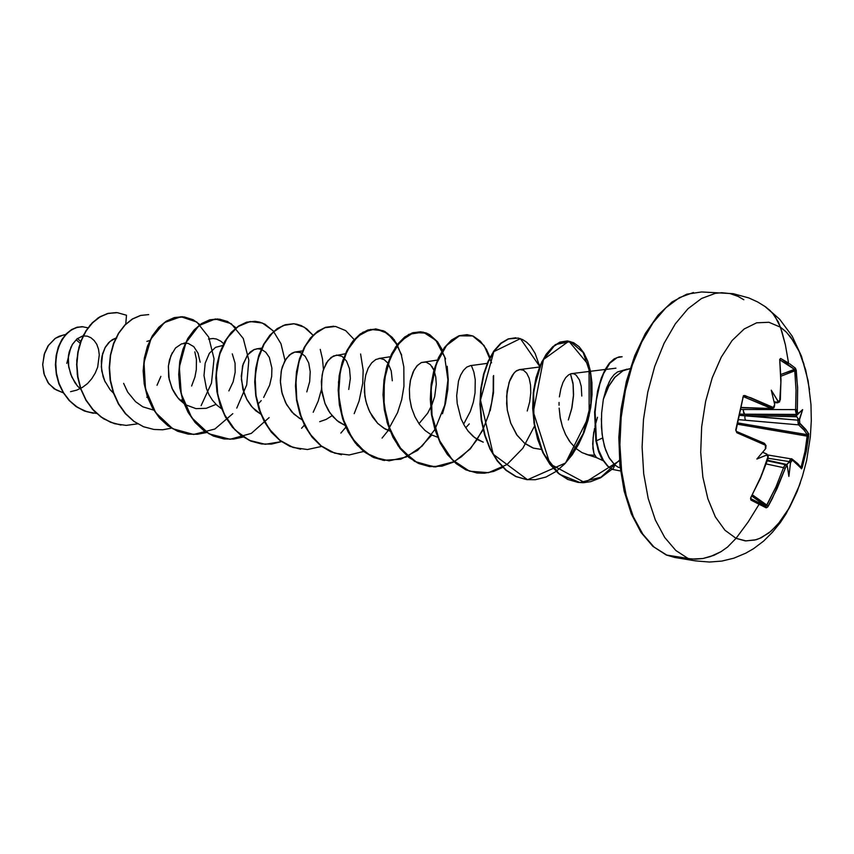 <?xml version="1.0" encoding="UTF-8"?>
<svg xmlns="http://www.w3.org/2000/svg" width="854" height="854" viewBox="0 0 854 854"><rect width="100%" height="100%" fill="white"/><g stroke="black" fill="none" stroke-linecap="round" stroke-linejoin="round"><path stroke-width="1.28" d="M801.351 467.949L797.711 463.637L792.074 458.972L792.48 460.167L801.714 468.718L806.123 451.798L804.991 451.414L801.233 466.594L802.376 467.085L801.596 468.835L795.65 462.633L792.448 460.146L791.69 460.402L790.526 463.039L788.893 476.457L787.356 466.551L785.765 467.01L777.001 488.723L767.874 506.753L766.284 507.82L759.067 504.308L748.253 521.858L736.084 538.351L724.961 530.217L715.353 516.83L707.817 498.768L702.831 476.938L700.728 452.503L701.668 426.84L705.596 401.433L712.268 377.746L721.299 357.079L732.134 340.565L744.122 328.993L756.623 322.855L768.942 322.31L780.492 327.199L774.663 315.809L769.945 310.45L765.088 306.554L772.422 313.012L778.389 322.043L782.04 332.11L785.349 344.717L788.552 363.067L787.719 364.412L794.38 369.334L795.234 368.021L789.587 363.751L795.266 368.042L796.248 370.23L797.679 388.986L797.348 411.927L798.319 413.549L802.696 409.557L799.504 419.538L799.547 422.965L805.866 429.498L808.781 434.12L806.582 449.631L802.376 467.085L801.233 466.594L804.991 451.414L807.51 436.042L737.568 424.224L808.674 436.383L807.927 432.316L799.792 423.584L799.504 419.538L798.469 419.73L796.931 416.773L744.901 415.578L797.839 420.115L797.956 418.951L797.839 420.115L739.596 415.375L744.901 415.578L744.848 418.471L745.691 420.253L738.646 419.634L798.618 424.886L745.691 420.253L744.848 418.471L744.901 415.578L796.931 416.773L796.163 415.866L799.077 419.997L802.696 409.557L796.163 415.866L796.707 414.446L744.603 414.169L796.654 415.332L796.163 415.866L802.696 409.557L798.319 413.549L797.262 411.425L797.625 387.417L795.747 368.747L795.234 368.021L794.38 369.334L779.83 359.886L780.652 358.488L788.552 363.067L785.349 344.717L780.492 327.199L768.942 322.31L756.623 322.855L744.122 328.993L732.134 340.565L721.299 357.079L712.268 377.746L705.596 401.433L701.668 426.84L700.728 452.503L702.831 476.938L707.817 498.768L715.353 516.83L724.961 530.217L736.084 538.351L745.307 540.86L754.776 540.08L759.505 538.49L768.803 533.003L777.663 524.644L789.619 507.372L796.398 493.238L800.273 482.937M665.874 554.748L654.079 547.083L642.795 534.166L633.337 516.734L626.142 495.405L621.595 471.013L619.908 444.582L621.221 417.264L625.459 390.278L632.43 364.818L641.802 341.974L653.129 322.705L665.885 307.75L679.506 297.598L693.427 292.527L679.506 297.598L665.885 307.75L653.129 322.705L641.802 341.974L632.43 364.818L625.459 390.278L621.221 417.264L619.908 444.582L621.595 471.013L626.142 495.405L633.337 516.734L642.795 534.166L654.079 547.083L666.675 555.089L688.356 558.591L675.866 550.531L664.7 537.518L655.338 519.937L648.239 498.405L643.756 473.767L642.133 447.058L643.478 419.453L647.738 392.167L654.698 366.43L664.049 343.34L675.322 323.858L688.014 308.732L701.55 298.462L715.364 293.328L701.55 298.462L688.014 308.732L675.322 323.858L664.049 343.34L654.698 366.43L647.738 392.167L643.478 419.453L642.133 447.058L643.756 473.767L648.239 498.405L655.338 519.937L664.7 537.518L675.866 550.531L688.356 558.591L695.604 559.146L702.991 558.495L713.955 555.281L720.947 551.705L727.48 547.072L736.084 538.351L748.253 521.858L759.067 504.308L750.837 500.038L750.517 498.266L761.426 475.432L768.013 456.73L766.657 455.086L756.815 458.982L765.387 449.001L765.376 445.073L736.778 432.668L735.678 429.957L743.546 395.615L750.794 397.804L773.244 407.454L774.695 404.508L771.258 390.139L777.941 401.102L779.787 400.857L780.855 382.517L779.649 359.47L780.652 358.488L779.649 359.577L780.855 382.336L779.723 400.953L777.941 401.102L777.482 402.33L774.044 401.69L777.268 402.597L776.596 402.266L778.101 401.497L771.258 390.139L774.695 404.508L774.172 406.75L772.005 408.383L743.738 396.768L771.408 408.554L741.229 407.497L771.536 408.554L772.624 407.486L744.837 395.487L743.749 396.779L744.837 395.487L743.46 395.68L735.678 429.957L736.372 431.462M809.485 389.563L805.632 369.739L799.259 351.634L790.761 337.191L785.819 331.598L780.492 327.199L786.673 332.441L794.06 341.92L798.842 350.716L804.084 364.38M66.836 363.43L71.021 346.927M65.673 334.49L59.129 336.23L55.2 338.408L48.529 345.208L44.162 354.463L42.7 364.936L44.355 375.173L48.891 383.82L55.681 389.691L63.281 392.787L54.133 388.751L47.963 382.539L43.853 373.508L42.7 364.22L44.589 353.129L48.091 345.87L55.435 338.259L63.388 334.939M620.548 470.928L612.35 469.412L620.548 470.928M618.445 467.394L614.912 465.014L612.82 469.465L614.912 465.014L618.445 467.394L620.153 467.608L618.445 467.394M715.364 293.328L721.758 292.708L730.106 293.605L738.134 296.434L743.877 299.775M593.797 432.017L592.729 443.995L593.925 453.517L596.273 457.477L602.945 460.605L596.797 457.776M629.537 368.768L622.908 370.796L614.506 377.703L608.998 385.677L603.34 399.213L608.464 386.648L615.222 376.892L623.004 370.753L630.06 368.725M601.333 418.567L602.059 433.992L604.472 446.482L608.795 457.232L614.912 465.014L609.553 458.534L605.571 449.941L602.817 439.202L601.483 427.032L601.6 412.909L603.34 399.213L606.586 387.908L610.759 379.069M82.187 336.156L76.881 338.985L72.409 344.322L69.323 351.613L68.459 355.83L68.416 364.925L70.636 374.148L74.949 382.667L77.831 386.414M116.838 337.981L116.069 338.141M113.529 393.299L110.07 389.67L104.7 380.916L101.743 370.935L101.327 360.794L102.042 356.001L105.117 347.589L109.91 341.472L115.738 338.227L112.29 339.721L108.693 342.635L105.298 347.268L102.597 353.78L101.263 366.793L103.153 376.838L105.149 381.898M146.749 397.291L147.464 396.896M149.888 340.479L146.92 341.333M180.653 400.782L182.564 399.587M185.446 343.052L183.749 343.201L185.521 342.892M172.284 352.713L169.412 360.185L168.355 366.526L169.156 379.475L172.583 389.616L175.486 394.676L179.276 399.405L183.962 403.515M221.528 408.788L216.681 404.999L212.475 400.248L209.027 394.708L206.422 388.591L203.978 375.6L205.131 363.249L209.326 353.353L215.55 347.343L222.755 345.422M261.217 414.403L255.805 410.721L251.065 405.863L247.158 400.024L244.191 393.481L241.351 379.379L242.579 365.982L247.18 355.531L250.371 351.955L253.905 349.692L257.577 348.784L261.185 349.265L257.598 348.784L254.289 349.532L247.852 354.634L243.155 363.911L241.287 376.059L242.888 389.275L246.763 399.288L252.378 407.39L260.812 414.179M301.558 353.097L298.035 351.901L294.374 352.168L291.449 353.449L286.25 358.552L282.375 366.654L281.147 371.575L280.422 382.549L282.226 394.004L286.602 404.732L293.84 414.115L301.921 419.709M345.336 353.748L333.391 355.99L327.883 360.687L323.452 369.483L322.022 375.28L321.542 388.944L325.064 403.686L328.502 410.635L333.039 416.805L338.579 421.833L344.984 425.356L336.86 420.488L330.007 412.962L324.936 403.355L322.001 392.52L321.36 381.471L322.919 371.266L326.367 362.95L331.16 357.356L336.636 355.072L342.016 356.331L346.543 361.018L349.499 368.661L350.353 378.471L348.752 389.467M364.434 382.902L364.893 396.245L366.665 404.081L369.846 412.172L377.735 423.37L385.143 429.007L390.15 431.153L383.638 428.121L377.703 423.349L372.611 417.019L368.586 409.418L365.811 400.942L364.412 392.061L364.402 383.286L365.726 375.152L368.223 368.191L371.65 362.854L375.717 359.502L380.03 358.392L384.204 359.598L387.844 363.089M437.643 437.259L431.078 434.633L424.94 430.373L419.463 424.363L414.927 416.805L411.617 408.031L409.717 398.519L409.354 388.869L410.528 379.763L413.122 371.906L416.859 365.992L421.342 362.576L426.071 362.075L430.469 364.626L433.949 370.156L431.878 366.313M437.472 360.025L421.502 362.512L417.563 365.245L414.073 370.028L410.39 380.446L409.354 388.976L409.674 398.167L411.457 407.454M465.708 427.79L469.252 423.926L465.708 427.79M470.597 365.629L487.154 363.42M467.971 430.95L474.611 437.579L482.98 442.073M527.196 410.966L529.672 401.871L530.782 393.032L530.558 385.005L529.128 378.247L526.672 373.219L523.449 370.23L519.776 369.526L515.645 371.426L512.357 375.226L509.817 380.243L507.095 390.983L506.635 403.707L507.361 410.358L510.756 423.274L516.553 434.547L524.303 443.055L533.387 448.083L541.361 449.364M559.039 405.18L559.05 402.458M569.308 440.974L565.433 434.216L562.38 426.488L560.171 417.521L559.114 408.084L560.277 418.118L562.487 426.797L565.583 434.537L570.333 442.415L575.906 448.489L581.948 452.599L588.257 454.83L594.608 455.278M596.668 457.712L594.074 453.922L592.943 448.318L593.05 437.75L594.565 428.132M594.95 426.402L597.522 417.307M570.493 373.871L573.173 384.642L573.557 394.505L571.646 408.927L568.358 419.901L571.945 407.561L573.482 396.107L572.991 383.275L570.493 373.871M471.461 365.597L473.895 372.002L475.262 379.72L475.07 392.925L473.34 402.234L470.351 411.457L463.615 424.246M182.446 399.202L181.037 400.547L182.446 399.202M70.583 391.698L76.668 390.161L82.39 387.406L87.524 383.542L91.858 378.674L95.242 373.091L97.634 367.071L99.331 354.858L98.573 349.254L96.79 344.418L94.186 340.522L90.94 337.704L87.268 336.124L83.361 335.921M83.062 335.964L77.223 338.696L72.334 344.44L69.089 352.499L68.299 357.164L68.747 367.156L71.832 377.062L77.319 385.816L80.874 389.445M125.709 324.082L126.531 315.233L125.709 324.082M96.63 413.485L86.852 411.767L77.789 407.529L69.889 401.06L63.506 392.755L58.926 383.147L56.311 372.814L55.702 362.384L56.994 352.467L59.993 343.628L64.392 336.348L69.814 330.968L75.835 327.712L82.016 326.687L87.941 327.819M83.073 326.73L77.415 327.242L71.8 329.623L66.569 333.829L62.054 339.743L58.563 347.13L56.364 355.659L55.67 364.957L56.61 374.554L59.236 383.99L63.516 392.776L69.302 400.451L76.412 406.621L84.546 410.955L93.364 413.219L84.29 410.923L76.155 406.589L69.046 400.419L63.26 392.744L58.979 383.958L56.353 374.532L55.414 364.925L56.108 355.638L58.307 347.108L61.798 339.721L66.313 333.807L71.544 329.601L77.159 327.221L83.073 326.73M82.945 326.719L77.276 327.189L71.64 329.548L66.388 333.733L61.851 339.646L58.339 347.034L56.118 355.574L55.414 364.893L56.353 374.511L58.979 383.969L63.271 392.776L69.089 400.462L76.219 406.632L84.386 410.955L93.235 413.197M627.188 369.163L617.549 371.885L614.175 374.564L610.941 378.792M609.436 381.45L606.094 389.307L603.34 399.213M653.31 322.374L641.866 341.034L632.334 363.356L625.171 388.421L620.73 415.097L619.225 440.28L620.709 468.515L625.085 492.854L632.131 514.161M799.536 485.072L789 508.482L780.535 521.196L771.205 531.06L761.288 537.678L756.206 539.685L746.022 540.913L736.084 538.351L727.48 547.072L720.947 551.705L710.347 556.648L702.991 558.495L691.953 559.018L666.237 554.961M596.38 440.781L602.604 437.953L596.38 440.781L595.089 412.076L596.38 399.939L599.86 384.065L603.618 373.636L609.841 363.217L617.122 357.58L622.139 356.737L619.171 356.833L614.165 358.861L609.382 363.185L605.07 369.633L601.259 378.322L597.565 391.025L594.619 412.023L595.9 440.728L598.344 449.396L603.725 461.139L607.984 466.177L612.82 469.465L607.984 466.177L602.465 459.1L599.22 452.033L596.38 440.781L597.875 449.343L601.995 459.046L607.514 466.113L612.35 469.412L607.514 466.113L601.995 459.046L598.75 451.979L595.9 440.728M559.381 396.918L560.811 388.773L563.01 382.346L565.679 377.735L568.508 374.895L571.305 373.657L573.877 373.806L576.13 375.077L579.46 379.955L581.264 386.403L581.787 396.064M532.565 447.795L524.9 443.536L517.193 435.465L510.692 423.093L507.319 410.048L506.603 395.989L509.08 382.25L513.862 373.187L516.723 370.647L519.851 369.504M483.247 442.169L477.909 439.778L472.87 436.159L468.291 431.355L464.309 425.495L461.053 418.748L457.178 403.526L456.666 395.658L458.47 381.076L460.637 375.066L463.466 370.326L466.754 367.135L470.266 365.672M434.195 370.764L435.775 376.892L436.266 384.193L434.633 396.566L431.825 405.095L427.651 413.261L418.983 423.712M388.111 363.473L391.249 370.924L392.306 380.82M332.11 415.727L326.132 419.421L319.759 421.673M299.765 418.567L291.705 411.906L285.524 402.682L281.681 391.837L280.368 380.532L281.489 369.921L284.681 361.114L289.389 354.976L294.897 352.04L300.427 352.542L305.23 356.321L308.678 362.929L310.258 371.661L309.66 381.631L306.789 391.869M261.484 349.371L265.85 352.286L269.288 357.346L271.914 368.053L271.668 376.454L269.704 385.165L263.651 397.441M261.249 400.601L258.314 403.771M232.245 353.866L235.042 363.121L235.149 372.227L233.099 381.802L228.925 390.961M216.03 404.369L206.252 408.351L195.993 408.596L186.257 405.009L177.974 397.964L171.953 388.25L168.718 377.052L168.43 365.726L170.896 355.659L175.55 348.058L181.56 343.799L187.965 343.319L193.751 346.607L198.043 353.182L200.114 362.224M201.096 405.671L211.45 383.158L214.023 358.819L208.739 337.084L196.89 322.033L180.963 316.738L164.406 322.609L150.966 338.91L143.984 362.608L145.458 388.965L155.588 412.589L172.679 428.751L193.655 434.472L214.856 429.007L232.79 413.699M236.782 408.105L246.699 384.908L248.845 360.207L243.241 338.462L231.242 323.709L215.347 318.99L199.003 325.609L185.926 342.689L179.361 367.071L181.261 393.907L191.723 417.723L209.016 433.832L230.068 439.287L251.257 433.405L269.159 417.627M285.033 360.484L280.966 343.703L273.099 330.722L262.392 323.004L250.137 321.531L237.871 326.687L227.185 338.067L219.595 354.538L216.243 374.265L217.791 394.975L224.271 414.275L235.117 429.957L249.251 440.301L265.242 444.293L281.532 441.657L271.561 444.059L261.484 443.963L251.033 441.102L241.308 435.465L232.726 427.299L225.659 416.944L220.417 404.892L217.204 391.751L216.147 378.151L217.226 364.786L220.311 352.318L225.178 341.365L231.498 332.462L238.874 325.993L246.881 322.236L255.068 321.328L259.435 322.022L265.007 324.232L273.654 331.352M301.579 428.228L304.387 425.143M313.183 412.226L318.19 401.07L321.574 389.253M323.452 369.472L322.502 359.043L320.197 349.435M293.456 323.741L285.183 324.68L277.23 328.534L269.896 335.163L263.619 344.29L258.794 355.51L255.752 368.277L254.705 381.951L255.794 395.872L259.029 409.322L264.302 421.63L271.401 432.209L280.027 440.547L289.794 446.29L300.619 449.236L290.125 446.332L280.358 440.6L271.732 432.252L264.633 421.673L259.36 409.354L256.125 395.904L255.036 381.984L256.083 368.298L259.125 355.542L263.95 344.322L270.227 335.195L277.561 328.555L285.514 324.701L293.616 323.751L296.712 324.168L301.206 325.587L306.832 328.929L313.002 335.238L304.248 327.157L293.979 323.783L283.165 325.523L272.885 332.387L264.196 343.895L258.047 359.128L255.175 376.806L256.04 395.349L260.705 413.122L268.903 428.559L280.005 440.322L293.178 447.496L307.408 449.556L321.648 446.471M340.863 433.095L345.806 427.299M354.154 413.656L359.128 401.006L362.736 383.307L363.11 370.177L360.559 354.026M354.186 339.582L345.71 330.583L335.558 326.452L324.701 327.701L314.261 334.362L305.348 345.998L298.985 361.658L295.964 379.966L296.754 399.256L301.483 417.755L309.842 433.779L321.2 445.916L334.672 453.175L349.19 455.022L363.676 451.456M382.026 438.123L388.25 430.469M401.711 355.157L394.196 339.732L383.275 330.69L370.529 329.388L357.826 336.262L347.162 350.706L340.34 370.978L338.654 394.463L342.71 418.001L352.232 438.444L366.195 453.122L383.008 460.295L400.772 459.271L417.595 450.41L431.772 434.996M442.447 413.795L445.489 403.515L447.827 389.563L448.286 379.251L447.176 366.227M445.585 358.904L438.006 342.497L426.786 333.199L413.667 332.526L400.793 340.906L390.374 357.463L384.353 380.03L384.087 405.404L390.011 429.882L401.572 449.941L417.403 462.815L435.551 466.924L453.858 461.982L470.298 448.926L483.161 429.637M490.228 410.753L493.463 392.851L493.601 375.493M491.562 362.833L484.069 345.528L472.732 335.953L459.463 335.782L446.557 345.411L436.415 363.751L431.121 388.228L431.996 415.129L439.34 440.301L452.406 459.922L469.508 471.184L488.467 472.689L506.945 464.576L522.84 448.233L534.487 426.093M556.125 471.397L545.909 477.087L535.266 479.788L526.704 479.67L516.147 476.575L506.326 470.255L497.647 460.957L490.463 449.087L485.083 435.22L481.709 420.008L480.428 404.241L481.229 388.709L483.983 374.191L488.445 361.413L494.285 350.994L501.117 343.393L508.504 338.931L518.229 338.045L522.573 339.54L526.662 342.187L530.398 345.945L535.18 353.471L539.696 366.505L520.406 338.632L493.879 351.581L480.439 400.088L493.196 454.211L527.569 479.777L565.615 462.975L589.143 415.77L589.1 365.469L568.828 341.141L543.422 359.502L533.28 411.948L549.997 463.882L584.83 482.606L619.513 460.776M137.846 423.851L126.168 425.399L114.543 423.691L103.59 418.759L93.908 410.849L86.019 400.398L80.372 388.004L77.255 374.447L76.785 360.537L78.942 347.151L83.478 335.12L90.044 325.161L98.114 317.859L107.124 313.61L116.432 312.596L107.956 313.386L99.822 316.781L92.339 322.663L85.934 330.786L80.981 340.778L77.821 352.168L76.646 364.402L77.607 376.849L80.682 388.901L85.774 399.971L92.67 409.514L101.071 417.072L110.593 422.314L121.087 425.057L110.86 422.346L101.338 417.104L92.937 409.546L86.04 400.003L80.949 388.933L77.874 376.881L76.913 364.423L78.077 352.2L81.247 340.81L86.19 330.808L92.606 322.684L100.089 316.791L108.223 313.397L117.297 312.66L126.531 315.233M148.745 314.635L140.44 315.457L132.317 318.926L124.844 324.947L118.45 333.263L113.507 343.479L110.358 355.115L109.205 367.604L110.187 380.329L113.294 392.637L118.428 403.931L125.378 413.667L133.822 421.364L143.397 426.701L153.966 429.487L143.675 426.744L134.099 421.406L125.655 413.699L118.706 403.963L113.571 392.669L110.465 380.35L109.483 367.636L110.636 355.136L113.785 343.5L118.727 333.273L125.122 324.968L132.594 318.948L140.718 315.468L148.745 314.635M182.724 316.77L174.301 317.613L166.21 321.179L158.759 327.338L152.375 335.835L147.454 346.286L144.326 358.189L143.194 370.956L144.198 383.948L147.336 396.534L152.514 408.063L159.495 417.99L167.992 425.847L177.632 431.281L188.264 434.11L177.92 431.323L168.281 425.89L159.783 418.033L152.802 408.105L147.635 396.566L144.486 383.98L143.483 370.988L144.614 358.21L147.753 346.308L152.663 335.857L159.047 327.36L166.498 321.2L174.59 317.635L184.197 316.898L193.121 319.674L199.985 324.616M218.037 319.001L209.646 319.866L201.597 323.517L194.168 329.825L187.816 338.526L182.916 349.222L179.799 361.391L178.7 374.458L179.735 387.748L182.905 400.601L188.115 412.386L195.139 422.516L203.679 430.533L213.361 436.063L224.068 438.924L213.671 436.106L203.989 430.576L195.449 422.559L188.414 412.418L183.204 400.633L180.034 387.78L178.998 374.49L180.109 361.423L183.215 349.243L188.115 338.547L194.466 329.847L201.896 323.538L209.945 319.887L219.574 319.129L227.644 321.574L236.014 327.829M254.908 321.317L246.571 322.214L238.565 325.972L231.178 332.441L224.858 341.344L219.99 352.296L216.905 364.754L215.827 378.119L216.895 391.708L220.097 404.86L225.339 416.901L232.405 427.256L240.988 435.423L250.713 441.059L261.484 443.963M333.786 326.281L325.587 327.263L317.72 331.224L310.45 338.024L304.237 347.386L299.455 358.883L296.445 371.96L295.441 385.976L296.562 400.227L299.829 413.987L305.134 426.584L312.265 437.397L320.912 445.916L330.712 451.766L341.515 454.744L331.064 451.809L321.264 445.959L312.617 437.44L305.486 426.626L300.181 414.03L296.914 400.259L295.783 386.008L296.797 371.992L299.807 358.915L304.579 347.418L310.803 338.045L318.062 331.245L325.94 327.285L333.615 326.271M376.219 328.95L367.935 329.964L360.153 334.042L352.969 341.024L346.82 350.631L342.102 362.416L339.145 375.835L338.173 390.193L339.337 404.796L342.635 418.898L347.962 431.793L355.115 442.842L363.793 451.542L373.614 457.498L384.524 460.53L373.977 457.552L364.156 451.595L355.488 442.895L348.325 431.836L342.998 418.94L339.7 404.839L338.547 390.235L339.508 375.867L342.465 362.448L347.183 350.652L353.332 341.045L360.516 334.063L368.298 329.986L376.219 328.95L384.748 331.395L392.306 337.426L397.313 344.546M420.542 331.747L412.365 332.793L404.689 336.988L397.601 344.173L391.538 354.036L386.894 366.131L383.99 379.891L383.072 394.633L384.268 409.6L387.588 424.043L392.947 437.248L400.11 448.563L408.799 457.456L418.631 463.53L429.583 466.594L419.015 463.583L409.183 457.498L400.505 448.606L393.331 437.301L387.972 424.096L384.652 409.642L383.457 394.665L384.375 379.934L387.268 366.163L391.922 354.068L397.985 344.194L405.074 337.02L412.738 332.825L420.542 331.747L426.103 332.932L429.637 334.64L437.526 341.856L442.532 350.353M502.75 467.298L493.697 471.376L484.378 473.201L476.916 472.967L466.348 469.913L456.516 463.711L447.827 454.627L440.643 443.045L435.273 429.509L431.921 414.692L430.694 399.33L431.548 384.204L434.387 370.081L438.945 357.645L444.913 347.503L451.873 340.127L459.42 335.803L467.074 334.672L459.014 335.771L451.478 340.095L444.507 347.482L438.55 357.612L433.981 370.038L431.153 384.172L430.288 399.288L431.516 414.649L434.867 429.466L440.237 442.991L447.421 454.574L456.111 463.658L465.942 469.86L476.713 472.945M515.773 337.736L508.077 338.899L500.7 343.361L493.868 350.962L488.029 361.381L483.567 374.159L480.813 388.666L480.001 404.198L481.282 419.965L484.656 435.166L490.036 449.033L497.22 460.904L505.899 470.202L515.72 476.521L526.704 479.67M567.248 340.981L559.818 342.166L552.698 346.671L546.08 354.325L540.401 364.839L536.024 377.724L533.291 392.402L532.672 408.18L534.145 424.043L537.614 439.159L542.952 452.823L549.955 464.395L558.324 473.372L567.686 479.414L577.891 482.371M612.03 469.252L600.575 477.792L590.722 481.677L583.154 482.681L578.115 482.403L568.134 479.478L558.772 473.426L550.414 464.448L543.411 452.876L538.063 439.212L534.593 424.086L533.12 408.223L533.739 392.445L536.472 377.767L540.849 364.871L546.528 354.357L553.136 346.703L560.267 342.198L567.472 340.992L573.557 342.635L579.108 346.703L583.912 353.001L587.765 361.274L590.477 371.212L591.929 382.453L592.046 394.623L590.765 407.294L588.086 420.061L584.051 432.508L578.724 444.229L572.223 454.83L564.707 463.935L556.349 471.237M467.074 334.672L473.084 336.102L480.386 341.13L486.449 349.382L489.95 357.399M454.061 461.875L441.945 466.209L429.583 466.594M243.209 437.002L233.686 439.084L224.068 438.924M206.551 432.508L197.445 434.312L188.264 434.11M171.451 428.164L162.74 429.743L153.966 429.487M157.04 385.282L160.915 376.379M123.67 383.371L127.716 392.135L135.54 401.732L142.842 406.803L153.752 410.166M191.638 385.997L194.925 377.062L196.335 369.643L196.399 359.32L194.861 351.816M223.631 343.628L220.759 341.141L216.489 339.049L213.084 338.462L208.451 339.038M619.47 460.189L601.056 477.215L579.941 482.563L559.434 474.29L543.112 453.132L533.963 422.858L533.633 389.734L541.842 361.69L555.324 344.6L570.365 341.547L583.165 352.446L590.648 374.607L590.861 403.472L583.186 433.576L568.305 459.345M493.281 376.326L493.228 391.121L491.701 402.576L488.915 413.966L483.311 428.494M483.033 429.071L476.308 440.717L470.351 448.382L461.416 456.815L454.104 461.598M453.89 461.715L434.013 466.882L414.5 461.406L398.071 445.809L387.097 422.42L383.072 395.082L386.243 368.458L395.519 347.076L408.714 334.384L423.104 332.131L435.892 340.287L444.71 357.175L447.923 379.977L444.699 405.17L435.124 429.007M434.867 429.455L422.079 446.098L406.344 457.029L389.114 460.829L372.13 456.815L357.164 445.265L345.87 427.427L339.444 405.436L338.462 382.09L342.753 360.377L351.421 343.052L362.982 332.185L375.643 328.918L387.577 333.391L397.11 344.813M397.281 345.123L401.38 355.189L403.793 366.889L403.953 386.318L401.668 399.683L397.494 412.706L387.962 430.352M80.735 341.44L77.404 338.536M76.636 340.18L79.945 343.094M807.308 434.643L737.877 422.933L807.308 434.643L803.956 429.936L798.276 424.449L797.839 420.115L799.216 420.339L797.839 420.115L798.479 424.748L799.974 423.808L798.618 424.886L803.956 429.936L807.308 434.643L808.685 433.64L807.308 434.643L804.991 451.414L806.144 451.83L808.674 436.383L807.51 436.042L807.436 434.921M743.386 409.44L795.586 409.621L796.077 390.022L794.743 370.849L780.93 376.166L794.743 370.849L796.366 370.924L794.743 370.849L796.077 390.022L795.586 409.621L743.386 409.44L743.322 410.721L744.603 414.169L796.654 415.332L798.319 413.549L797.124 414.766L796.291 413.955L795.554 410.731L796.141 409.621L797.22 409.899L795.586 409.621L796.707 414.446L797.988 413.293L796.707 414.446L744.603 414.169L743.546 412.354L743.386 409.44L740.845 409.44L743.386 409.44M780.876 374.532L794.572 369.686L794.743 370.849L794.38 369.334L780.876 374.532M774.268 402.64L777.268 402.597L774.268 402.64M735.913 429.946L736.927 432.732L765.472 445.222L765.387 449.001L756.815 458.982L766.977 454.862L766.454 453.901L762.601 452.246L766.721 454.072L767.18 455.353L766.593 453.986M750.794 498.651L765.889 506.273L751.851 496.025L765.889 506.273L750.762 498.64M766.326 453.837L767.938 456.399L767.799 458.758L760.156 478.379L750.655 497.839L750.965 500.124L766.177 507.778L767.511 507.18L768.269 506.144L752.449 494.893L766.775 505.354L775.987 486.865L783.556 467.714L766.177 463.989L783.556 467.714L784.655 465.579L786.054 464.832L783.993 466.636L775.987 486.865L766.102 506.251M765.889 506.273L766.177 507.778L765.889 506.273L766.775 505.354L768.269 506.144L772.432 498.277L785.915 466.818L787.356 466.551L788.893 476.457L790.526 463.039L790.078 462.11L788.904 462.751L790.067 462.11L790.526 463.039L790.804 462.153L789.267 461.598L786.47 464.982L767.522 460.242L787.046 464.597L789.267 461.598L768.152 458.299L789.267 461.598L791.391 458.683M800.219 466.369L801.233 466.594L800.892 467.266L801.233 466.594L800.219 466.369M739.884 414.083L744.603 414.169L739.884 414.083M779.83 359.865L787.719 364.412L788.477 363.644L780.652 358.488L779.83 359.865M791.615 458.769L790.409 459.206L789.267 461.598L790.804 462.153L792.48 460.167L791.626 458.779M780.14 399.789L779.446 402.02L777.268 402.597L778.464 401.359L777.268 402.597M772.048 408.714L771.408 408.554M774.535 405.789L773.98 407.753L772.165 408.714L741.197 407.636M742.799 397.569L743.749 396.779M780.364 399.629L781.004 379.699L779.841 360.26M779.713 360.484L779.649 359.822M736.564 431.494L764.426 443.375L764.842 444.624L764.383 443.354L736.724 431.59M765.803 448.489L765.419 448.884M767.757 458.897L768.258 456.41L766.753 454.05M750.879 497.348L760.348 478.486L767.981 458.897M750.965 500.124L750.794 498.661L750.965 500.124M785.136 468.312L783.556 467.714L785.136 468.312M787.025 465.441L787.356 466.551L786.054 464.822L767.319 460.829M765.75 448.531L765.995 445.532L764.405 443.365M765.824 307.066L757.658 302.038L748.873 297.982L733.18 293.701L701.54 291.94L686.744 294.192L672.013 302.038L658.028 315.243L645.389 333.38L634.682 355.734L626.441 381.343L621.071 409.023L618.862 437.461L619.908 465.27L624.135 491.125L631.309 513.862L641.044 532.522L652.872 546.379L666.921 555.239L674.671 557.47L695.369 560.832L709.386 562.081L721.79 561.099L733.778 558.196L745.723 553.221L753.527 548.684L763.561 541.105L772.496 532.309L780.375 522.509L786.107 513.798L797.177 491.338L802.461 476.212L806.55 460.669L810.35 436.8L811.3 420.702L810.969 404.604L808.087 380.724L801.5 356.182L792.149 336.134L779.734 319.289L765.824 307.066M596.765 457.755L602.945 460.605M56.812 390.193L63.324 392.851M256.595 348.891L261.73 348.069M295.495 351.933L302.54 350.845M378.824 358.466L390.257 356.812M389.435 430.918L390.161 431.174M519.776 369.526L539.504 366.996M571.678 373.593L605.134 369.494M605.657 369.43L615.947 368.17M585.684 454.147L596.861 457.797M792.106 458.982L767.778 455.022M777.866 402.746L774.3 402.8M743.044 397.42L736.137 429.914M750.719 498.608L751.093 497.444M786.619 465.067L786.032 464.822"/></g></svg>

